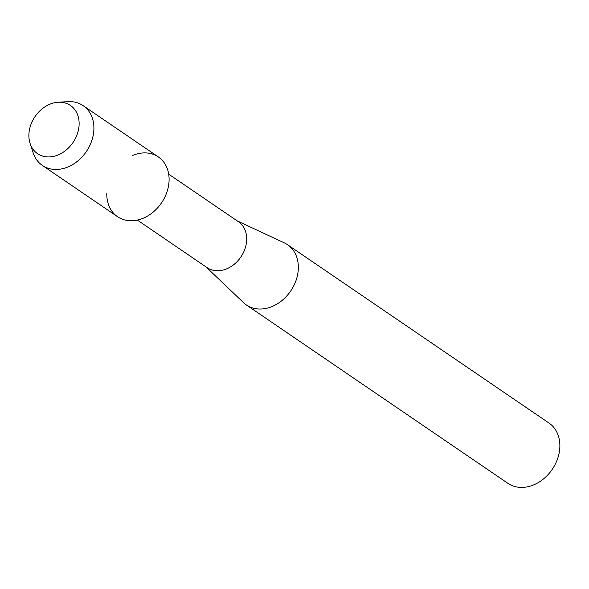 <?xml version="1.0" encoding="UTF-8"?>
<svg xmlns="http://www.w3.org/2000/svg" width="589" height="589" viewBox="0 0 589 589"><rect width="100%" height="100%" fill="white"/><g stroke="black" fill="none" stroke-linecap="round" stroke-linejoin="round"><path stroke-width="0.88" d="M32.881 120.141A29.185 23 -55.7 0 0 40.405 155.268A29.185 23 -55.7 0 0 75.134 139.004A29.185 23 -55.7 0 0 67.61 103.878A29.185 23 -55.7 0 0 32.881 120.141A29.185 23 -55.7 0 0 30.076 143.399A29.185 23 -55.7 0 0 50.713 156.836A29.185 23 -55.7 0 0 75.134 139.004A29.185 23 -55.7 0 0 58.149 102.243A29.185 23 -55.7 0 0 32.881 120.141M106.8 193.391A36.187 28.515 -55.7 0 0 128.77 220.661A36.187 28.515 -55.7 0 0 164.14 198.522A36.187 28.515 -55.7 0 0 163.933 162.38A36.187 28.515 -55.7 0 0 132.694 155.43M137.362 220.072L207.1 267.642A27.793 21.903 -55.7 0 0 242.882 253.668A27.793 21.903 -55.7 0 0 238.42 221.722L168.69 174.153M205.936 266.846L243.507 302.628A36.481 28.743 -55.7 0 0 246.379 304.955A36.481 28.743 -55.7 0 0 293.344 286.607A36.481 28.743 -55.7 0 0 287.491 244.678A36.481 28.743 -55.7 0 0 284.288 242.852L237.264 220.927M246.379 304.955L507.902 483.341A36.481 28.743 -55.7 0 0 554.867 465.001A36.481 28.743 -55.7 0 0 549.014 423.071L287.491 244.678M30.076 143.399L33.08 152.684A36.187 28.515 -55.7 0 0 42.364 165.428A36.187 28.515 -55.7 0 0 88.946 147.235A36.187 28.515 -55.7 0 0 83.145 105.645A36.187 28.515 -55.7 0 0 67.89 101.654L58.149 102.243M42.364 165.428L117.55 216.715A36.187 28.515 -55.7 0 0 164.14 198.522A36.187 28.515 -55.7 0 0 158.331 156.932L83.145 105.645"/></g></svg>
